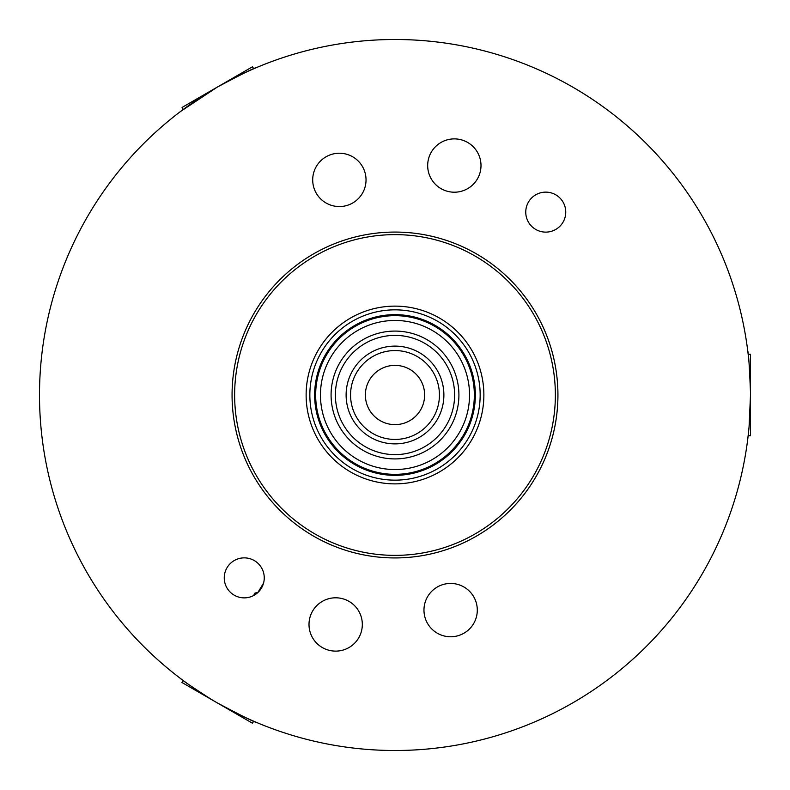<?xml version="1.0" encoding="UTF-8"?>
<svg xmlns="http://www.w3.org/2000/svg" width="790" height="790" viewBox="0 0 790 790"><rect width="100%" height="100%" fill="white"/><g stroke="black" fill="none" stroke-linecap="round" stroke-linejoin="round"><path stroke-width="1.19" d="M395 555.37A160.37 160.37 0 0 0 533.882 314.815A160.37 160.37 0 0 0 256.118 314.815A160.37 160.37 0 0 0 395 555.37M395 483.875A88.875 88.875 0 0 1 318.034 350.562A88.875 88.875 0 0 1 471.966 350.562A88.875 88.875 0 0 1 395 483.875M395 557.938A162.938 162.938 0 0 1 253.896 313.531A162.938 162.938 0 0 1 536.104 313.531A162.938 162.938 0 0 1 395 557.938M545.752 232.122A19.997 19.997 0 0 1 528.431 202.131A19.997 19.997 0 0 1 563.073 202.131A19.997 19.997 0 0 1 545.752 232.122M244.248 597.872A19.997 19.997 0 0 1 226.928 567.872A19.997 19.997 0 0 1 261.569 567.872A19.997 19.997 0 0 1 244.248 597.872M335.661 651.118A26.663 26.663 0 0 1 312.573 611.124A26.663 26.663 0 0 1 358.749 611.124A26.663 26.663 0 0 1 335.661 651.118M339.364 206.555A26.663 26.663 0 0 1 316.276 166.562A26.663 26.663 0 0 1 362.462 166.562A26.663 26.663 0 0 1 339.364 206.555M450.636 636.77A26.663 26.663 0 0 1 427.538 596.776A26.663 26.663 0 0 1 473.724 596.776A26.663 26.663 0 0 1 450.636 636.77M454.339 192.207A26.663 26.663 0 0 1 431.251 152.213A26.663 26.663 0 0 1 477.427 152.213A26.663 26.663 0 0 1 454.339 192.207M395 39.5A355.5 355.5 0 0 0 87.127 572.75A355.5 355.5 0 0 0 702.873 572.75A355.5 355.5 0 0 0 395 39.5M256.306 593.833L254.982 593.073L258.182 592.214L263.574 583.03M263.554 583.099L257.876 592.51M381.027 310.993A85.162 85.162 0 0 0 329.242 449.105A85.162 85.162 0 0 0 474.741 424.901A85.162 85.162 0 0 0 381.027 310.993M381.817 315.733A80.353 80.353 0 0 0 332.946 446.054A80.353 80.353 0 0 0 470.238 423.213A80.353 80.353 0 0 0 381.817 315.733M381.975 316.741A79.336 79.336 0 0 0 333.736 445.412A79.336 79.336 0 0 0 469.29 422.857A79.336 79.336 0 0 0 381.975 316.741M382.765 321.471A74.537 74.537 0 0 0 337.439 442.361A74.537 74.537 0 0 0 464.797 421.169A74.537 74.537 0 0 0 382.765 321.471M384.513 331.948A63.911 63.911 0 0 0 345.645 435.606A63.911 63.911 0 0 0 454.843 417.436A63.911 63.911 0 0 0 384.513 331.948M402.288 438.835A44.438 44.438 0 0 1 353.387 379.397A44.438 44.438 0 0 1 429.316 366.767A44.438 44.438 0 0 1 402.288 438.835A44.438 44.438 0 0 1 350.74 398.95A44.438 44.438 0 0 1 394.417 350.562M404.786 453.816A59.625 59.625 0 0 1 339.177 374.065A59.625 59.625 0 0 1 441.037 357.12A59.625 59.625 0 0 1 404.786 453.816M372.781 433.483A44.438 44.438 0 0 1 356.517 372.781A44.438 44.438 0 0 1 417.219 356.517A44.438 44.438 0 0 1 433.483 417.219A44.438 44.438 0 0 1 372.781 433.483A44.438 44.438 0 0 1 356.517 372.781A44.438 44.438 0 0 1 417.219 356.517A44.438 44.438 0 0 1 433.483 417.219A44.438 44.438 0 0 1 372.781 433.483M750.5 395L749.068 426.926L747.774 438.934L748.16 435.734L750.5 435.734L750.5 354.266L748.16 354.266L747.774 351.066C748.545 352.814 749.453 366.639 750.49 392.551M748.16 354.266L747.774 351.066L748.16 354.266M748.16 435.734L747.774 438.934L748.16 435.734M217.201 87.157L180.564 111.449L183.142 109.524L180.564 111.449L183.142 109.524L182.085 107.43L252.524 66.765L253.699 68.789L256.661 67.525C254.469 67.782 241.325 74.319 217.25 87.127M217.25 702.873C241.335 715.681 254.469 722.218 256.661 722.475L253.699 721.211L256.661 722.475L253.699 721.211L252.415 723.176L181.977 682.501L183.142 680.476L180.564 678.551C181.335 679.677 191.368 686.48 210.663 698.972M253.541 595.581L255.051 593.112M403.019 443.22A48.881 48.881 0 0 1 349.229 377.837A48.881 48.881 0 0 1 432.752 363.943A48.881 48.881 0 0 1 403.019 443.22M409.812 369.345A29.625 29.625 0 0 0 365.375 395A29.625 29.625 0 0 0 409.812 420.655A29.625 29.625 0 0 0 409.812 369.345"/></g></svg>
